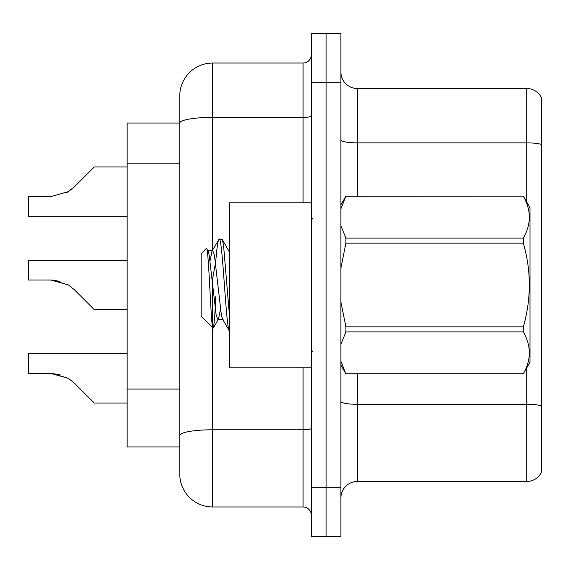 <?xml version="1.0" encoding="UTF-8"?>
<svg xmlns="http://www.w3.org/2000/svg" width="570" height="570" viewBox="0 0 570 570"><rect width="100%" height="100%" fill="white"/><g stroke="black" fill="none" stroke-linecap="round" stroke-linejoin="round"><path stroke-width="0.85" d="M212.653 327.836L212.653 506.972A32.882 32.882 0 0 1 179.771 474.083L179.771 95.917L179.771 123.042L127.153 123.042L127.153 446.958L179.771 446.958M340.903 497.931A16.444 16.444 0 0 1 357.347 481.486L526.701 481.486L526.701 367.978M326.104 487.243L326.104 536.57L340.903 536.57L340.903 487.243L326.104 487.243L326.104 536.57L311.305 536.57L311.305 487.243L326.104 487.243L326.104 82.757L326.104 487.243M311.305 487.243L311.305 33.431L326.104 33.431L326.104 82.757L326.104 33.431L340.903 33.431L340.903 487.243M541.5 97.791A16.444 16.444 0 0 0 526.701 88.514A16.444 16.444 0 0 1 541.5 97.791L541.5 472.209A16.444 16.444 0 0 1 526.701 481.486M541.5 144.474L541.5 145.15L541.5 144.474A16.444 2.857 180 0 0 526.701 142.863L526.701 88.514L357.347 88.514A16.444 16.444 0 0 1 340.903 72.069A16.444 16.444 0 0 0 357.347 88.514L357.347 196.208M541.5 145.15L541.5 405.904A16.444 2.857 180 0 0 526.701 404.294L357.347 404.294L357.347 481.486M212.653 506.972L303.083 506.972L303.083 367.208M179.771 95.917A32.882 32.882 0 0 1 212.653 63.028L303.083 63.028A8.222 8.222 0 0 0 311.305 54.806M179.771 474.083L179.771 441.201M311.305 515.195A8.222 8.222 0 0 0 303.083 506.972M127.153 353.728L28.5 353.728L28.5 373.435L51.051 373.435L28.5 373.435L51.051 373.435L28.5 373.435L51.051 373.435L28.5 373.435L51.051 373.435L28.5 373.435L51.051 373.435L28.5 373.435L51.051 373.435L28.5 373.435L51.051 373.435L28.5 373.435L51.051 373.435L28.5 373.435L51.051 373.435L68.414 378.395L52.29 373.457L68.414 378.395L52.29 373.457L68.414 378.395L52.29 373.457L68.414 378.395L52.29 373.457L68.414 378.395L52.29 373.457L68.414 378.395L52.29 373.457L68.414 378.395L52.29 373.457L68.414 378.395L52.29 373.457L68.414 378.395L74.307 383.069L94.271 403.033L127.153 403.033M68.414 378.395L74.307 383.069M52.29 280.07L68.414 285L52.29 280.07L68.414 285L52.29 280.07L68.414 285L52.29 280.07L68.414 285L52.29 280.07L68.414 285L52.29 280.07L68.414 285L52.29 280.07L68.414 285L52.29 280.07L68.414 285L74.307 289.674L94.271 309.638L127.153 309.638M127.153 260.333L28.5 260.333L28.5 280.041L51.051 280.041L68.414 285L74.307 289.674M127.153 166.967L94.271 166.967L74.307 186.932L66.398 192.76L68.414 191.606L51.051 196.565L28.5 196.565L28.5 216.272L127.153 216.272M74.307 186.932L68.414 191.606L74.307 186.932L68.414 191.606L51.051 196.565L68.414 191.606L51.051 196.565L68.414 191.606L51.051 196.565L68.414 191.606L51.051 196.565L68.414 191.606L51.051 196.565L68.414 191.606L51.051 196.565L68.414 191.606L51.051 196.565L68.414 191.606L51.051 196.565L68.414 191.606L74.307 186.932L66.398 192.76M311.305 202.792L229.425 202.792L229.425 367.208L311.305 367.208M340.903 204.872L345.905 196.208L523.346 196.208L529.993 207.722L529.993 362.278L523.346 373.742C531.304 359.848 531.304 345.897 523.346 331.89L345.905 331.89L340.903 344.373M523.346 196.208L345.905 196.258L340.903 208.741M340.903 225.67L345.905 238.11L523.346 238.11C531.304 224.217 531.304 210.266 523.346 196.258M523.346 238.11L523.346 243.148L345.905 243.148L340.903 268.028M340.903 301.979L345.905 326.852L523.346 326.852C531.311 298.88 531.311 270.978 523.346 243.148M523.346 326.852L523.346 331.89M340.903 365.128L345.905 373.792L523.346 373.792M340.903 361.302L345.905 373.792M345.905 326.852L345.905 331.89M345.905 238.11L345.905 243.148M229.425 330.857L222.514 319.136L221.367 314.996L214.406 255.004L212.667 250.365L212.076 250.864L210.052 260.732M229.632 330.942C226.147 333.806 222.678 236.194 219.186 239.058L222.25 239.443L229.425 252.139M229.425 315.146L223.54 245.214L222.25 239.443M215.759 261.438C216.899 247.024 218.046 239.564 219.186 239.058L212.076 250.864M223.105 319.635L217.883 319.635L216.144 314.996L209.183 255.004L208.029 250.864L206.354 248.47L201.146 253.679L201.146 316.322L213.273 328.042L218.474 319.136L220.497 309.268M206.354 248.47C208.763 244.73 210.929 329.567 212.973 328.149C213.907 327.729 214.84 317.219 215.759 296.607M215.531 262.663L212.275 280.697M345.905 373.742L523.346 373.742M208.029 250.864L207.444 250.365L212.667 250.365M60.078 374.697L51.051 373.435M60.078 281.309L51.051 280.041M179.771 163.804L127.153 163.804M179.771 389.068L127.153 389.068M526.701 202.022L526.701 142.863L357.347 142.863A16.444 2.857 0 0 1 340.903 140.006M340.903 82.757L311.305 82.757M357.347 373.792L357.347 404.294A16.444 2.857 0 0 1 340.903 401.444M311.305 428.355A8.222 1.425 0 0 1 303.083 429.78L212.653 429.78A32.882 5.707 180 0 0 179.771 435.494M212.653 63.028L212.653 117.377L303.083 117.377L303.083 63.028M179.771 123.084A32.882 5.707 180 0 1 212.653 117.377L212.653 249.874M212.653 278.509L212.653 327.387M303.083 202.792L303.083 117.377A8.222 1.425 0 0 0 311.305 115.952M312.951 219.229L311.305 217.583M312.951 350.771L311.305 352.417M228.62 250.365L229.425 250.365"/></g></svg>
